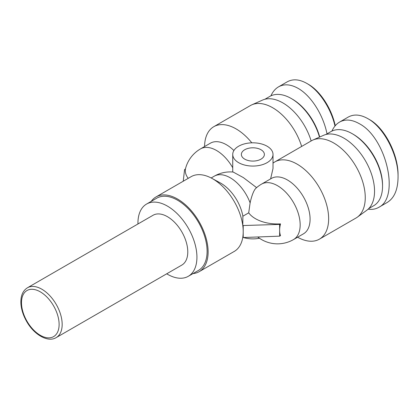 <?xml version="1.0" encoding="UTF-8"?>
<svg xmlns="http://www.w3.org/2000/svg" width="419" height="419" viewBox="0 0 419 419"><rect width="100%" height="100%" fill="white"/><g stroke="black" fill="none" stroke-linecap="round" stroke-linejoin="round"><path stroke-width="0.63" d="M56.209 337.604L181.82 265.086A28.77 16.608 -120 0 0 187.78 251.919A28.77 16.608 -120 0 0 175.221 222.966A28.77 16.608 -120 0 0 153.055 215.261L27.445 287.78C22.589 290.849 20.421 296.312 20.95 304.163C21.453 309.871 23.333 315.586 26.575 321.321C34.044 334.781 47.97 342.752 56.209 337.604A28.77 16.608 -120 0 0 62.169 324.437A28.77 16.608 -120 0 0 49.61 295.484A28.77 16.608 -120 0 0 27.445 287.78M166.72 273.806A41.711 24.082 -120 0 0 188.293 276.299L198.465 270.423A41.711 24.082 -120 0 0 207.101 251.332A41.711 24.082 -120 0 0 188.896 209.353A41.711 24.082 -120 0 0 156.753 198.177L146.582 204.048A41.711 24.082 -120 0 0 137.951 223.982M188.293 276.299A41.711 24.082 -120 0 0 196.93 257.203A41.711 24.082 -120 0 0 178.724 215.225A41.711 24.082 -120 0 0 146.582 204.048M244.733 149.745A11.507 6.641 180 0 1 257.276 148.305A11.507 6.641 180 0 1 264.379 154.438A11.507 6.641 180 0 1 252.872 161.085A11.507 6.641 180 0 1 241.365 154.438A11.507 6.641 180 0 1 244.733 149.745M248.713 212.842A31.184 18.007 0 0 0 280.526 223.887L279.63 224.406L242.784 225.542L242.884 216.204L248.713 212.842L250.112 202.88A32.001 18.478 -120 0 0 214.24 176.195L211.166 177.97M280.526 223.887A21.097 12.182 120 0 0 279.63 230.277A21.097 12.182 120 0 0 280.526 235.635L279.63 236.148L279.63 224.406M192.939 273.612A43.152 24.915 -120 0 0 199.182 271.669L234.273 251.41A43.152 24.915 -120 0 0 242.784 237.285A43.152 24.915 -120 0 0 243.209 231.66A43.152 24.915 -120 0 0 242.784 225.542A43.152 24.915 -120 0 0 211.757 178.285A43.152 24.915 -120 0 0 191.122 176.671L156.03 196.93A43.152 24.915 -120 0 0 151.228 201.366M242.784 237.285L243.209 237.531L243.209 225.789M243.209 237.531L279.63 236.148M257.732 236.981A32.001 32.001 0 0 0 293.536 239.558A32.001 18.478 60 0 0 293.536 202.602A32.001 18.478 60 0 0 261.535 184.124A32.001 32.001 0 0 0 255.841 188.314A20.442 4.656 99.5 0 0 250.112 202.88M188.241 178.337A31.184 18.007 0 0 1 185.47 169.009L184.575 169.527L183.244 181.218M242.884 216.204A32.001 18.478 -120 0 0 220.137 182.825L211.757 178.285M270.585 159.969A20.138 11.627 0 0 0 273.01 154.438A20.138 11.627 0 0 0 260.576 143.701A20.138 11.627 0 0 0 238.631 146.221A20.138 11.627 0 0 0 232.734 154.438A20.138 11.627 0 0 0 247.933 165.709A20.138 11.627 0 0 0 270.585 159.969M273.01 154.438L273.01 168.49L270.611 178.882M256.601 187.633L243.324 177.572L233.184 172.047A32.001 32.001 0 0 0 214.24 176.195M259.45 238.243A20.138 11.627 180 0 1 243.423 237.521M261.535 184.124L271.449 178.4A32.001 18.478 60 0 1 303.456 196.878A32.001 18.478 60 0 1 303.456 233.833L293.536 239.558M273.01 163.153A44.587 25.742 60 0 1 274.822 161.923A44.587 25.742 60 0 1 319.409 187.665A44.587 25.742 60 0 1 319.409 239.155A44.587 25.742 60 0 1 299.512 238.222L297.527 237.254M274.822 161.923L311.437 140.784A44.587 25.742 60 0 1 312.857 140.061A44.587 25.742 60 0 1 356.024 166.526A44.587 25.742 60 0 1 357.36 217.142A44.587 25.742 60 0 1 356.024 218.011L319.409 239.155M199.182 271.669A43.152 24.915 -120 0 0 199.182 221.845A43.152 24.915 -120 0 0 156.03 196.93M301.649 146.43A44.587 25.742 -120 0 0 251.829 104.829A44.587 25.742 -120 0 0 250.41 105.551L213.795 126.69A44.587 25.742 -120 0 0 204.65 144.382L204.498 146.587M311.139 140.952A43.33 25.02 -120 0 0 262.593 100.062L251.829 104.829M251.819 142.832A44.587 25.742 -120 0 0 213.795 126.69M233.907 150.536A32.001 18.478 -120 0 0 210.427 143.167L200.507 148.892A32.001 32.001 0 0 0 185.413 169.04M312.857 140.061L323.615 135.295A43.33 25.02 60 0 1 365.567 161.016A43.33 25.02 60 0 1 366.866 210.207L357.36 217.142M327.009 133.865C323.29 114.937 311.034 95.626 298.134 88.378C290.749 84.24 284.218 83.732 278.535 86.853L287.183 81.857C292.865 78.725 299.396 79.233 306.776 83.386C318.953 90.263 330.863 107.966 334.991 126.03M335.263 125.705C331.445 108.013 319.912 90.808 308.3 84.266L306.766 83.376M278.535 86.853C275.304 88.739 272.759 91.74 270.894 95.851M319.718 137.023A41.355 23.878 -120 0 0 292.284 99.099L291.268 98.507A42.79 24.705 60 0 1 319.482 137.128M264.887 99.266L269.873 96.391A42.79 24.705 60 0 1 291.268 98.507L292.284 99.099M368.144 209.154C372.072 209.746 375.613 209.144 378.755 207.347C400.176 197.244 386.192 137.49 359.156 123.61C351.777 119.473 345.24 118.965 339.558 122.086L348.205 117.09C353.893 113.958 360.424 114.466 367.803 118.619C384.04 127.444 398.532 155.569 398.05 177.405C397.851 189.707 394.3 198.014 387.386 202.33M367.788 118.608L369.312 119.488C384.553 127.711 398.511 154.532 398.05 175.661M339.558 122.086C336.331 123.972 333.786 126.973 331.921 131.084M382.547 186.151L382.547 184.978A41.355 23.878 -120 0 0 353.306 134.331A41.355 23.878 -120 0 0 353.306 134.326L352.29 133.74A42.79 24.705 60 0 1 382.547 186.151A42.79 24.705 60 0 1 373.685 205.739L368.704 208.615M325.914 134.499L330.895 131.624A42.79 24.705 60 0 1 352.29 133.74L353.306 134.331M59.116 324.437A26.612 15.362 60 0 1 30.896 326.956A26.612 15.362 60 0 1 30.896 289.325A26.612 15.362 60 0 1 59.116 324.437M232.734 167.757A32.001 18.478 -120 0 0 200.507 148.892M232.734 154.438L232.734 172.005M378.755 207.353L387.402 202.356"/></g></svg>
